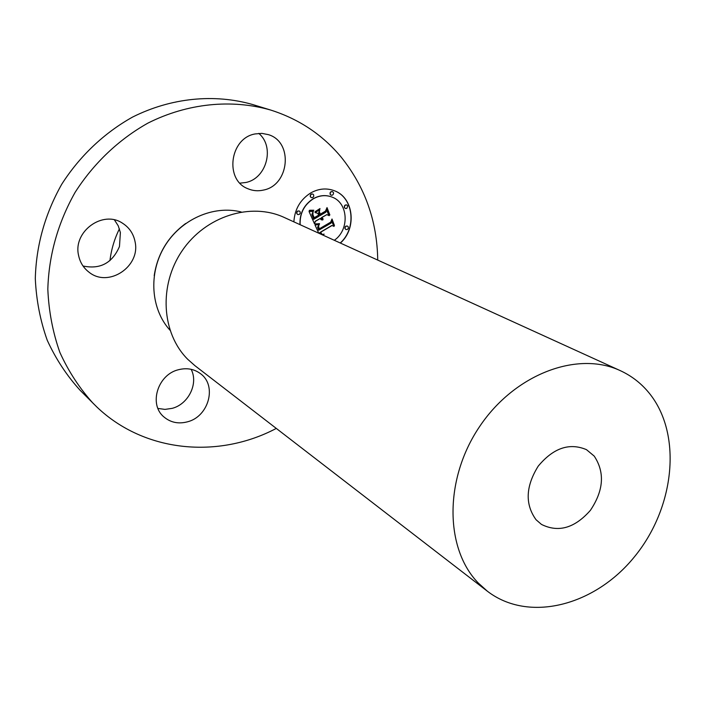 <?xml version="1.0" encoding="UTF-8"?>
<svg xmlns="http://www.w3.org/2000/svg" width="706" height="706" viewBox="0 0 706 706"><rect width="100%" height="100%" fill="white"/><g stroke="black" fill="none" stroke-linecap="round" stroke-linejoin="round"><path stroke-width="1.06" d="M276.293 428.41C218.489 458.997 144.686 452.608 96.96 407.106L80.184 390.356C66.779 375.645 55.8 358.939 47.231 340.239C40.251 320.648 36.28 300.085 35.3 278.552C36.182 245.459 44.972 214.068 61.669 184.354C79.707 156.088 104.206 132.904 132.631 117.037C171.267 97.693 214.306 93.598 252.448 104.47L270.53 110.004C298.92 119.005 322.43 134.669 341.06 156.979C364.923 186.675 377.145 221.04 377.728 260.082M114.46 219.928L118.237 225.832L120.382 232.556L119.473 246.5C112.325 263.091 100.181 269.595 83.034 266.003M191.132 369.317C198.633 383.42 188.555 404.141 172.193 408.35L164.975 409.401L157.941 408.43M258.784 133.399C275.111 146.919 266.586 178.618 245.75 182.501L239.961 183.145M93.519 403.761C79.84 388.741 68.632 371.647 59.904 352.497C52.809 332.42 48.776 311.337 47.823 289.239C48.802 255.263 57.883 222.99 75.065 192.429C93.616 163.342 118.784 139.47 147.925 123.109C187.549 103.173 231.594 98.902 270.53 110.004M241.196 211.976C213.591 204.899 180.886 219.266 164.613 246.394C148.242 273.451 150.819 309.078 169.969 330.179M620.283 370.641L284.2 217.448C250.912 201.951 205.649 216.036 182.192 250.709C158.497 285.215 161.515 333.267 187.787 359.354L194.9 365.646L487.369 591.213L478.253 582.988C444.683 548.553 444.127 479.03 479.524 426.698C514.595 374.127 577.473 350.511 620.283 370.641C632.232 376.157 642.266 384.152 650.402 394.628C682.508 436.114 674.221 508.602 634.262 557.025C594.708 605.81 528.723 623.054 487.369 591.213M536.057 519.74C524.911 504.296 525.626 486.434 538.21 466.154C553.354 447.966 569.442 442.468 586.465 449.651L594.223 456.102C604.98 472.402 603.701 490.493 590.375 510.367C574.666 528.176 558.349 532.845 541.431 524.39L536.057 519.74M109.951 260.611C111.274 249.562 114.434 238.963 119.42 228.806M178.433 369.732C157.694 374.568 148.56 404.397 163.854 416.884C170.57 422.559 178.468 424.2 187.549 421.8C208.799 416.531 217.236 385.547 200.486 373.668C194.106 368.947 186.755 367.632 178.433 369.732M135.075 241.77C133.478 233.695 129.269 227.5 122.438 223.158C102.785 209.788 72.806 231.603 78.578 255.395C80.025 262.376 83.502 267.971 89.009 272.189C108.433 288.101 140.741 266.506 135.075 241.77M263.426 190.082C289.434 185.343 293.599 141.977 268.421 134.652L261.864 133.372L255.113 133.937C229.671 138.191 224.402 180.056 247.921 188.74C252.898 190.858 258.061 191.3 263.426 190.082M293.864 221.852C294.711 209.17 300.35 199.524 310.781 192.906C318.618 188.573 326.446 187.84 334.256 190.691C353.759 197.424 357.139 228.365 340.389 243.058M300.147 224.72C299.697 213.486 304.101 204.837 313.358 198.774C319.597 195.324 325.828 194.75 332.032 197.08C348.437 202.816 349.699 229.865 334.309 240.287M318.741 233.192L315.017 224.967L319.244 224.649L317.718 227.358L318.653 230.253L331.07 223.122L331.696 220.996L334.062 226.405L332.014 225.532L320.683 232.203L322.13 234.454L324.16 234.163L322.536 234.921M321.539 234.471L320.445 232.512L319.827 232.706L320.259 233.889M315.688 223.828L319.544 223.926L315.688 223.828M318.565 226.167L319.218 228.885L330.69 222.161L332.005 219.01L334.459 225.523L331.988 219.848L330.938 222.461L319.059 229.441L318.468 226.123M309.034 211.465L313.358 211.412L312.017 214.606L313.711 219.319L319.086 216.177L318.759 215.445L314.02 218.216L312.661 214.959L312.996 212.559L312.943 214.8L314.205 217.739L318.627 215.154L317.832 213.344L315.053 212.568L319.862 209.753L318.838 212.877L320.047 215.612L325.81 212.241L326.631 209.841L329.19 215.701L326.852 214.624L321.945 217.501L323.171 219.089L321.636 217.686L321.098 217.995L322.792 219.972L321.265 219.787L320.136 218.56L315.3 221.393L314.532 223.873L309.034 211.465M309.863 210.247L313.808 210.247L312.078 210.856L309.863 210.247M320.03 208.561L315.035 211.871L320.03 208.561M320.559 214.024L325.457 211.156L327.028 207.599L329.861 214.986L327.01 208.446L325.722 211.376L320.374 214.5L319.43 211.747M311.337 194.168L312.793 194.044L313.623 194.812L313.746 196.312L312.811 197.521L311.346 197.645L310.516 196.877L310.402 195.377L311.337 194.168M297.791 211.12L299.309 211.015L300.112 211.791L300.218 213.274L299.282 214.465L297.764 214.571L296.961 213.794L296.864 212.312L297.791 211.12M345.41 205.084L346.822 204.952L347.749 205.975L346.822 208.385L345.402 208.517L344.599 207.758L344.484 206.276L345.41 205.084M331.114 191.75L332.535 191.617L333.488 192.65L333.497 193.876L332.561 195.085L331.132 195.218L330.311 194.459L330.187 192.95L331.114 191.75M347.431 229.459L345.975 229.574L345.199 228.823L345.11 227.367L346.019 226.194L347.476 226.07L348.252 226.829L348.349 228.285L347.431 229.459M315.3 221.393L314.426 223.634M320.136 218.56L315.141 221.322M322.766 219.725L321.389 219.84M321.636 217.686L321.071 218.304L322.483 219.628M326.852 214.624L321.786 217.439L322.624 218.419M326.569 210.009L329.022 215.621M319.641 209.885L318.688 212.815L320.047 215.612M317.832 213.344L315.079 212.55M312.837 213.265L312.846 214.933L314.205 217.739M318.759 215.445L313.967 218.101M313.137 211.447L311.858 214.536L313.711 219.319M320.445 232.512L319.668 232.636L320.1 233.818M324.054 234.207L322.386 234.851M331.652 221.172L333.903 226.335L331.855 225.47L320.524 232.133L322.13 234.454M319.05 224.693L317.568 227.288L318.653 230.253M319.862 208.658L315.044 211.703M319.359 223.581L315.379 224.137M313.64 210.282L311.92 210.794L309.237 210.441M331.988 219.848L330.779 222.39L318.997 229.318M331.944 219.16L334.362 225.302M318.406 226.229L319.218 228.885M327.01 208.446L325.563 211.315L320.321 214.377M326.966 207.749L329.764 214.765M340.239 242.988C356.945 228.32 353.618 197.442 334.176 190.655M331.952 197.045L331.873 197.009C325.669 194.688 319.447 195.262 313.208 198.713C303.951 204.766 299.547 213.415 299.997 224.649M312.714 194.018L311.178 194.106L310.358 195.015L310.252 196.533L311.267 197.609M299.229 210.979L297.641 211.059L296.829 211.95L296.705 213.45L297.685 214.536M346.743 204.925L345.252 205.022L344.44 205.923L344.325 207.423L345.322 208.482M332.455 191.582L330.964 191.688L330.029 192.888L330.152 194.388L331.061 195.183M347.396 226.044L345.861 226.123L345.066 227.005L344.934 228.479L345.896 229.538M154.208 275.667C157.517 253.966 167.993 236.572 185.643 223.511"/></g></svg>
